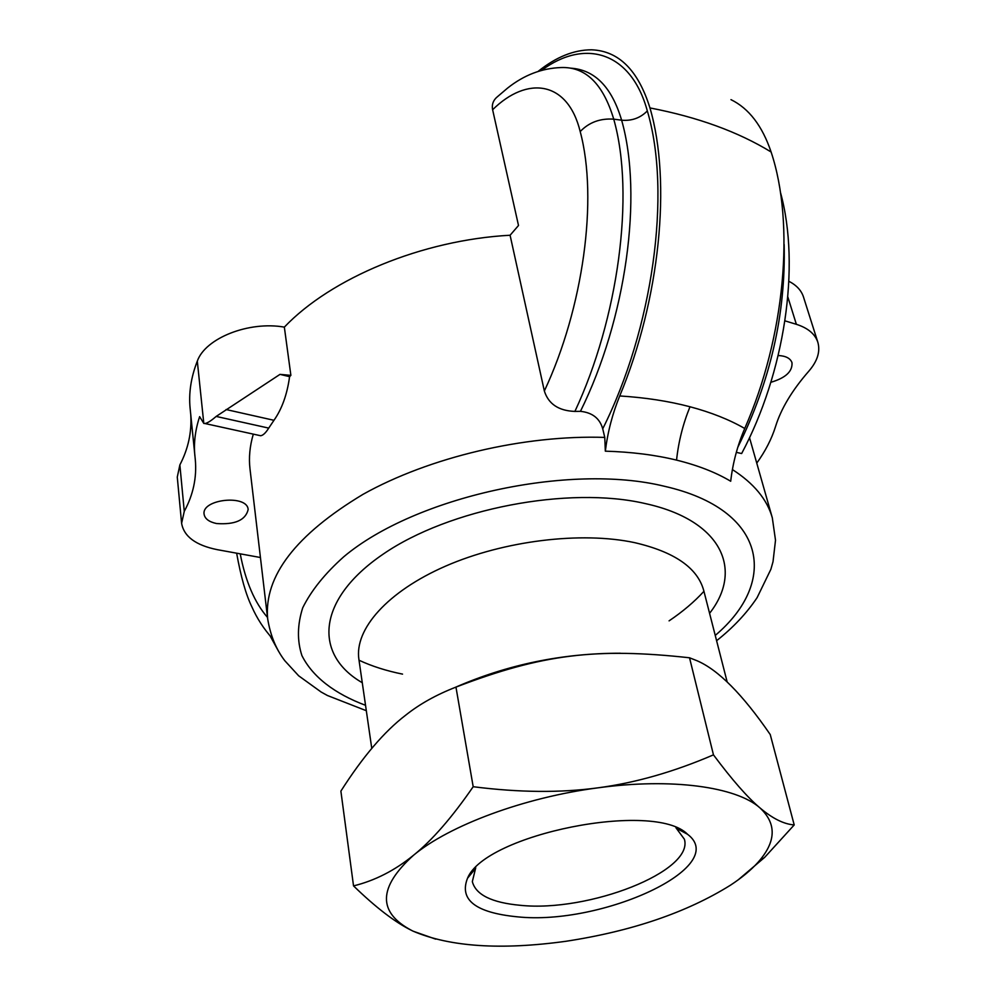 <?xml version="1.0" encoding="UTF-8"?>
<svg xmlns="http://www.w3.org/2000/svg" width="996" height="996" viewBox="0 0 996 996"><rect width="100%" height="100%" fill="white"/><g stroke="black" fill="none" stroke-linecap="round" stroke-linejoin="round"><path stroke-width="1.49" d="M778.2 355.522C785.769 355.883 790.363 358.261 791.994 362.681C792.642 371.433 785.595 377.97 770.854 382.302M216.593 523.547C209.06 521.929 204.89 518.816 204.093 514.21C201.416 498.971 247.581 494.203 248.141 509.591C245.576 520.161 235.056 524.817 216.593 523.547M675.935 827.751L684.401 839.23C694.1 871.438 588.574 912.436 520.472 905.327C491.812 902.712 475.764 894.806 472.328 881.597L475.739 867.753M435.713 939.141L413.278 931.248C450.117 946.872 500.938 950.221 565.765 941.307C631.688 931.235 686.555 912.548 730.379 885.245C741.709 877.825 750.897 870.205 757.968 862.374C776.22 841.869 776.88 823.704 759.948 807.881C772.435 818.488 783.864 824.178 794.21 824.937L764.679 857.357L738.273 879.792M413.278 931.248L411.734 930.488L413.278 931.248M353.53 885.892C374.857 880.663 394.852 870.454 413.514 855.265C378.044 887.312 377.447 912.373 411.734 930.488C395.275 922.421 375.865 907.555 353.53 885.892L340.881 791.11C362.768 756.761 384.381 731.438 405.721 715.153C419.615 704.072 436.36 694.722 455.956 687.103C542.534 653.986 596.504 647.562 689.531 657.783L713.46 754.856C732.085 779.831 747.573 797.51 759.948 807.881C736.318 786.803 671.752 777.727 597.936 787.836C635.386 782.868 673.894 771.875 713.46 754.856M473.187 786.716C518.991 792.567 560.574 792.928 597.936 787.836C524.319 797.398 449.283 825.41 413.514 855.265C432.115 840.325 451.997 817.467 473.187 786.716L455.956 687.103M794.21 824.937L770.244 734.562C742.618 694.374 718.191 669.76 696.951 660.709L689.531 657.783M517.273 916.818C601.933 925.844 730.715 866.856 687.564 834.287C654.434 800.311 485.04 834.162 467.51 878.26C459.044 899.861 475.64 912.71 517.273 916.818M455.122 687.427C507.412 664.581 562.491 653.177 620.334 653.227M278.407 651.023L270.215 636.083M538.288 71.264C556.129 56.984 573.883 49.837 591.549 49.8C618.715 50.858 638.187 70.23 649.952 107.929C671.678 181.845 659.95 299.572 619.724 395.947C612.465 413.726 607.672 432.14 605.331 451.163L604.771 437.406C524.145 434.779 429.363 457.239 363.042 494.327C295.725 534.79 263.928 576.236 267.638 618.653C270.364 635.336 276.091 649.367 284.831 660.746L298.676 675.811L321.185 692.058L327.435 695.507L366.316 710.708M561.209 67.541C541.836 68.201 523.946 75.061 507.524 88.134L498.025 96.214C493.369 99.824 491.576 104.331 492.622 109.747L518.505 225.494L510.089 235.243L544.351 390.992C548.46 404.003 558.644 410.813 574.904 411.41L580.444 411.336C592.359 412.581 599.791 418.407 602.729 428.803L604.771 437.406M510.089 235.243C422.229 239.961 331.07 278.046 284.346 327.124L290.882 375.368L289.587 376.662C287.159 394.416 281.943 408.97 273.962 420.3L268.721 428.106C265.758 432.837 263.093 435.377 260.703 435.738L258.748 435.327M253.308 434.132C249.772 446.158 248.676 457.787 250.008 469.016L267.638 618.653M605.331 451.163C631.364 451.935 655.057 454.898 676.421 460.077L676.558 460.115C697.81 465.356 715.85 472.403 730.703 481.255C732.795 463.003 737.476 445.424 744.734 428.492C785.022 336.773 795.144 223.988 771.103 151.99C762.276 125.857 748.892 108.415 730.977 99.65M742.194 452.483L741.647 453.541L736.33 452.346M784.151 244.518C785.832 313.877 770.394 381.431 737.849 447.192M570.92 68.176C594.886 69.845 611.793 87.187 621.629 120.205C643.155 195.552 626.198 318.869 580.444 411.336M574.904 411.41C618.03 319.268 635.286 194.78 613.735 119.159C603.128 83.888 585.623 66.682 561.221 67.541L561.37 67.541M788.907 281.295C796.489 285.205 801.344 290.421 803.473 296.957L817.841 342.263C820.467 351.551 817.442 361.199 808.777 371.222C792.119 390.295 781.026 408.771 775.511 426.637C771.601 439.049 765.351 451.2 756.761 463.115M260.429 557.511L217.228 549.655C195.789 545.298 183.911 536.508 181.608 523.298L177.276 477.084L179.865 464.908C188.232 448.86 191.855 432.152 190.759 414.772M181.608 523.298L184.272 511.346C193.249 494.751 196.922 477.495 195.291 459.554L190.136 408.509C188.58 393.208 190.971 377.422 197.308 361.137C205.288 338.142 248.913 320.849 284.346 327.124M194.892 455.956C193.61 443.257 195.191 430.16 199.636 416.639L203.806 423.437L204.952 423.524C207.429 423.126 211.164 420.76 216.169 416.428L280.001 374.372L289.587 376.662M280.001 374.372L290.882 375.368M784.985 320.861L796.364 324.31C807.905 327.995 815.064 333.971 817.841 342.263M359.033 660.236C371.869 666.224 386.373 670.856 402.546 674.118M669.088 620.857C682.758 611.631 694.374 601.783 703.923 591.325M371.769 748.407L358.896 659.377C354.327 629.298 387.307 591.537 445.698 566.077C504.001 540.641 581.266 531.254 634.552 542.621C674.441 551.884 697.499 567.832 703.724 590.479L727.192 682.048M709.575 613.324C743.763 569.749 721.776 520.348 645.445 503.615C568.741 485.637 449.047 508.67 383.037 554.224C316.417 599.604 313.503 654.671 362.27 682.721M365.532 705.305C334.818 693.826 312.532 676.869 301.9 655.555C297.045 640.64 297.318 624.729 302.722 607.797C311.225 590.578 324.945 573.534 343.881 556.664C415.095 496.842 569.052 462.816 664.481 486.285C766.895 509.516 778.735 581.751 715.24 635.423M749.515 437.655L772.311 517.808C767.132 499.407 753.823 483.334 732.396 469.564M744.734 428.492C729.321 419.615 711.069 412.369 689.991 406.754C682.982 423.985 678.5 441.763 676.558 460.115M689.991 406.754L689.83 406.717C668.677 401.151 645.296 397.566 619.711 395.947M649.952 107.929C697.723 117.105 738.098 131.796 771.103 151.99M492.622 109.747C526.996 75.746 567.695 80.402 580.195 131.559C589.022 122.346 600.202 118.213 613.735 119.159L621.629 120.205C631.8 121.076 640.366 117.989 647.325 110.917C630.941 50.995 584.266 38.67 541.836 70.206M602.729 428.803C652.778 328.991 671.79 192.851 647.325 110.917M267.488 617.408C254.603 602.568 245.514 581.378 240.223 553.826M580.195 131.559C598.347 199.088 583.108 308.411 544.351 390.992M197.308 361.137L203.806 423.437M268.721 428.106L216.169 416.428M273.962 420.3L226.067 409.53M787.848 296.982L796.364 324.31M179.865 464.908L184.272 511.346M470.896 873.131L471.033 873.94M682.459 830.851L682.646 831.648M757.968 862.374L764.679 857.357M474.868 869.234L467.51 878.26M677.292 828.784L687.564 834.287M772.311 517.808L775.511 540.243L773.021 561.707L770.892 569.276L757.109 597.637C746.676 613.25 733.168 627.617 716.597 640.714M272.568 638.71C263.816 628.974 256.868 618.242 251.727 606.527C245.925 594.612 240.895 576.833 236.637 553.178M780.403 192.203C800.996 266.442 784.412 373.189 741.647 453.541M260.703 435.75L204.952 423.524"/></g></svg>
